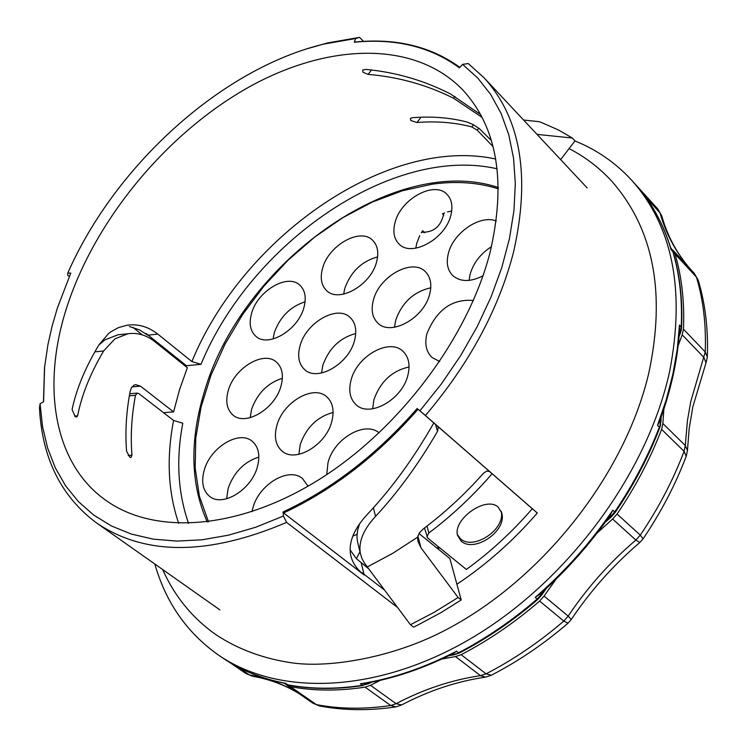 <?xml version="1.0" encoding="UTF-8"?>
<svg xmlns="http://www.w3.org/2000/svg" width="747" height="747" viewBox="0 0 747 747"><rect width="100%" height="100%" fill="white"/><g stroke="black" fill="none" stroke-linecap="round" stroke-linejoin="round"><path stroke-width="1.12" d="M443.858 213.175C441.234 226.117 433.979 232.466 422.092 232.224L421.747 232.102M495.737 159.046C388.197 135.459 243.195 236.276 191.876 361.567L157.813 334.114C148.289 326.654 137.999 323.684 126.953 325.234L118.568 327.569L110.827 331.855L108.418 333.713L99.052 344.703C85.475 367.16 76.483 388.767 72.085 409.533L75.148 416.49L76.474 417.031M94.869 351.865L103.637 350.978C90.331 373.472 81.656 395.079 77.623 415.818L76.633 417.022M103.637 350.978L114.917 338.849L127.933 333.75C137.42 332.434 146.337 335.039 154.694 341.556L187.338 367.72L179.513 389.803L173.593 411.896L140.473 386.162L135.646 384.63L134.03 385.144L131.435 387.74L130.193 391.204C126.243 411.98 125.048 431.981 126.588 451.207L129.642 456.987L130.865 457.491M129.362 395.807L135.487 395.284C131.575 416.032 130.408 436.015 131.976 455.222L130.996 457.481M135.487 395.284L137.271 393.09L138.849 393.594L173.584 420.458L182.791 423.232C175.909 459.181 177.833 492.562 188.552 523.386M368.532 568.663L356.347 558.644L350.091 549.839M359.54 523.946L357.589 530.361L356.963 536.598L357.44 541.379L360.334 553.294C358.383 541.771 363.453 529.474 375.545 516.401L373.388 507.82M360.334 553.294L361.912 558.457L364.555 563.266L410.448 624.725L434.455 612.157L458.107 597.507L461.198 599.962L449.881 558.541L419.011 533.507M490.032 252.542C468.145 337.719 399.533 429.245 318.922 479.649C238.2 530.081 154.508 535.524 105.504 500.098C52.439 462.374 40.814 382.651 68.491 302.218C97.754 216.546 167.795 132.91 247.873 87.66C327.802 42.775 414.557 40.133 462.608 89.761C497.362 127.382 506.503 181.642 490.032 252.542M120.799 334.497L117.923 334.805L104.897 339.894L98.921 344.927M308.306 48.415L327.345 42.99L359.568 37.35L355.675 38.508L323.946 44.054C221.7 68.603 115.131 165.264 67.818 273.019L70.788 273.113L57.407 307.941L52.057 326.318L47.948 344.554L44.512 367.571L43.457 401.849M498.342 187.534C394.276 152.668 240.571 264.093 204.118 392.577C189.486 441.132 190.541 484.271 207.274 521.985M437.845 548.784L439.544 547.672M419.926 410.785L441.421 383.874L460.6 355.684L477.193 326.626L490.975 297.138L501.76 267.669L509.445 238.648L513.964 210.477L515.318 183.547L513.553 158.187L508.763 134.721L501.088 113.413L490.704 94.477L477.8 78.09L462.608 64.382L468.276 63.551L483.86 77.585C520.902 118.175 530.743 176.544 513.413 252.673C498.529 309.66 469.191 363.938 425.398 415.509L418.087 409.225C377.749 455.306 332.919 489.883 283.608 512.956L364.153 574.975C356.646 569.186 352.126 562.407 350.586 554.657C348.485 541.958 354.265 528.325 367.916 513.759C392.072 487.987 414.034 457.715 433.82 422.933L437.611 426.238M142.266 334.852L132.891 327.354M69.303 276.493L67.603 275.139L67.818 273.019M359.568 37.35L363.49 41.365M457.36 534.535L460.516 538.839C473.598 550.782 505.896 529.203 501.162 511.284M461.151 541.117L457.519 535.3C452.887 519.426 485.718 495.634 498.165 507.082L501.667 512.825C507.53 530.622 474.55 553.331 461.151 541.117M154.853 564.05C165.787 602.493 186.955 632.802 218.357 654.988C279.882 697.455 380.634 693.347 475.465 635.781C570.176 578.253 647.976 471.534 669.695 371.166C685.335 289.808 672.636 226.145 631.598 180.158C615.631 162.818 596.75 149.745 574.947 140.959M218.357 654.988L222.074 657.528C240.469 670.134 261.683 678.743 285.709 683.356L287.819 684.812C311.023 689.182 335.907 689.332 362.491 685.288L360.399 683.794C391.998 678.846 424.053 667.977 456.576 651.197L458.602 652.747C486.008 638.48 512.199 620.58 537.168 599.047L535.207 597.423C564.788 571.735 590.672 542.658 612.839 510.182L614.725 511.9C633.288 484.504 648.153 456.249 659.33 427.144L657.5 425.351L659.508 421.7C671.114 389.981 677.818 359.148 679.621 329.203L679.481 325.001L681.572 327.653L681.208 330.37M44.605 367.001L43.578 401.774L40.086 403.707L42.532 426.5L47.593 447.957L55.287 467.809L65.587 485.793L78.454 501.657L93.805 515.141L111.508 526.019L131.416 534.086L153.331 539.157L177.02 541.089L202.194 539.782L228.554 535.16L255.745 527.233L283.402 516.046L286.615 522.396C208.348 555.721 144.937 555.861 96.372 522.825C60.983 496.372 42.019 458.014 39.47 407.759L40.086 403.707M497.138 168.803C392.586 144.703 251.179 242.42 200.98 364.312L186.339 365.75L146.038 333.442L147.747 335.17L139.381 329.838L129.38 326.523M184.77 365.656L186.339 365.75M164.377 413.334L164.555 412.615M424.511 527.97L427.62 537.989L466.371 569.457C490.321 552.08 512.302 531.836 532.294 508.744L537.298 513.03C513.124 540.912 486.325 564.648 456.903 584.238M283.608 512.956L283.094 511.938C332.275 488.921 376.983 454.428 417.209 408.469M462.608 64.382L459.424 67.856C430.496 46.669 395.452 38.134 354.283 42.234L354.909 42.047C395.938 37.957 430.926 46.398 459.872 67.37M458.107 597.507L420.991 547.831L417.956 541.398L417.517 537.252L419.487 532.788L423.568 528.68C445.063 512.498 465.007 494.056 483.412 473.346L486.605 471.142L489.556 471.497L437.499 426.135L438.293 427.489L437.518 431.336C418.787 463.682 398.132 492.04 375.545 516.401M480.629 114.571L450.656 94.075C424.193 80.461 395.863 72.226 365.675 69.387L362.612 70.125L363.033 72.3L368.112 74.392C398.403 76.922 426.882 84.869 453.55 98.24L482.132 117.419M473.477 124.758L471.815 126.915C454.606 122.433 436.313 120.967 416.957 122.508L410.766 120.472L410.374 118.456L412.232 117.727C431.607 116.149 449.909 117.596 467.127 122.05L473.056 124.534L479.285 128.596L491.414 140.585M186.367 365.675L146.038 333.442M191.876 361.567L200.98 364.312M383.865 589.56L361.819 572.576L364.153 574.975M471.815 126.915L477.221 130.183L493.104 146.673M355.675 38.508L354.283 42.234M283.094 511.938L283.402 516.046M489.248 471.282L492.124 473.738C472.823 496.027 451.739 515.775 428.853 532.984L427.004 526.065M461.198 599.962L440.973 612.624L417.031 625.463L413.595 627.125L410.448 624.725M173.593 411.896L163.546 412.699M537.046 134.395L572.305 138.018L558.681 130.071L541.715 122.601L539.213 121.696L523.6 120.024M572.305 138.018L574.975 140.922L560.652 159.597M426.864 536.794L428.853 532.984M532.294 508.744L492.124 473.738M433.82 422.933L418.087 409.225M425.398 415.509L537.298 513.03M367.44 566.88L392.707 553.34L417.517 537.252M397.171 607.162L286.615 522.396M612.839 510.182L609.468 516.196M535.207 597.423L540.809 593.361M456.576 651.197L453.28 653.532C423.288 668.546 393.678 678.537 364.433 683.486L360.399 683.794M285.709 683.356L284.626 683.262C261.077 678.537 240.226 669.966 222.074 657.528M671.133 249.75L670.918 248.564C663.019 223.064 650.926 201.363 634.623 183.482C651.141 201.597 663.308 223.689 671.133 249.75L672.87 251.627L670.694 247.724L672.87 251.627C679.639 274.56 682.431 299.64 681.245 326.859L680.293 333.358L679.088 336.458M678.145 345.712L682.198 334.824L683.458 329.166C684.625 301.965 681.815 276.904 675.045 253.98L671.151 248.256M597.161 532.975L612.605 519.034L617.078 514.039C635.613 486.671 650.46 458.443 661.609 429.366L662.86 423.502L663.859 409.225M661.609 429.366L684.075 451.337L686.204 456.286C675.409 484.747 661.039 512.274 643.083 538.858L640.291 535.132C658.565 508.072 673.15 480.144 684.075 451.337L685.279 445.529L687.464 420.393L690.798 401.466L705.233 351.958L683.458 329.166M401.288 705.121L395.901 706.895L390.709 705.513L365.087 687.147L370.503 685.288L380.26 680.33M395.396 706.97C368.757 710.845 343.508 710.509 319.669 705.962L316.401 704.617C339.53 709.071 364.303 709.379 390.709 705.513L396.097 703.702L370.503 685.288M285.251 683.981L290.443 686.642C313.647 691.012 338.522 691.18 365.087 687.147M441.944 658.994L455.502 656.566L461.132 654.689C488.51 640.45 514.674 622.578 539.623 601.083L544.059 596.059L556.076 579.149M637.107 186.264L636.547 185.63M707.325 356.496C708.324 329.306 705.327 303.973 698.314 280.498L696.456 277.184L675.045 253.98M690.751 269.48C676.212 252.972 665.96 234.091 659.984 212.848L661.898 216.359C667.603 236.416 677.24 254.148 690.807 269.546M643.083 538.858L639.787 542.537L635.874 540.062L612.605 519.034M639.787 542.537C613.427 565.012 590.588 590.662 571.278 619.496L568.178 616.107L544.059 596.059M571.278 619.496L568 623.203L563.798 621.065L539.623 601.083M568 623.203C543.741 644.045 518.185 661.384 491.339 675.223L486.064 673.831L461.132 654.689M490.994 675.391L485.55 677.137L480.48 675.662L455.502 656.566M485.55 677.137C457.089 681.273 429.123 690.536 401.653 704.925L396.097 703.702C423.54 689.257 451.674 679.91 480.48 675.662L486.064 673.831C513.208 659.844 539.119 642.261 563.798 621.065L568.178 616.107C587.273 587.628 609.841 562.276 635.874 540.062L640.291 535.132L617.078 514.039M298.37 693.169C284.355 684.794 269.191 679.172 252.859 676.287L249.386 674.896L237.948 667.062M273.085 338.979L274.345 332.574C280.06 316.84 290.312 306.587 305.084 301.807M251.608 313.264C248.788 323.386 250.198 331.061 255.838 336.271C267.94 347.962 298.146 330.137 303.898 307.624C306.541 297.754 305.178 290.266 299.827 285.167C287.679 273.131 257.575 290.844 251.608 313.264M343.676 294.113L344.787 288.37C350.782 271.796 361.716 261.291 377.59 256.856M322.545 268.388C319.949 278.052 321.331 285.485 326.691 290.676C338.989 303.273 370.979 285.046 376.572 261.964C378.99 252.561 377.665 245.324 372.585 240.245C360.241 227.284 328.353 245.408 322.545 268.388M415.799 248.191L416.761 243.214L419.721 235.66M395.042 222.541C392.651 231.729 393.996 238.9 399.066 244.045C411.513 257.612 445.455 238.965 450.852 215.285C453.065 206.368 451.776 199.393 446.995 194.369C434.502 180.419 400.672 198.963 395.042 222.541M469.088 280.396L470.087 274.308C473.449 262.879 480.582 253.672 491.479 246.687M496.269 221.037C480.349 214.258 453.233 232.709 448.368 253.42C446.034 262.823 447.509 270.227 452.794 275.624C460.432 282.058 470.498 282.123 482.992 275.82M394.509 327.251L395.658 320.295C402.007 302.535 413.707 291.703 430.767 287.8M373.379 300.135C370.82 310.061 372.351 317.736 377.954 323.19C390.914 336.523 424.203 317.989 429.693 294.066C432.055 284.43 430.599 276.95 425.314 271.637C412.297 257.883 379.102 276.306 373.379 300.135M321.555 373.005L322.844 365.283C328.895 348.429 339.857 337.84 355.731 333.507M300.033 345.824C297.25 356.244 298.819 364.191 304.72 369.662C317.494 382.016 348.83 363.882 354.508 340.576C357.103 330.435 355.6 322.685 349.998 317.335C337.186 304.608 305.934 322.611 300.033 345.824M473.355 300.49C452.159 298.697 436.687 309.725 426.948 333.592C424.455 343.788 426.126 351.734 431.99 357.458L439.703 361.539M372.669 408.796L373.902 399.738C380.307 381.689 392.026 370.764 409.067 366.973M351.043 380.13C348.307 390.858 350.035 399.103 356.235 404.855C369.718 417.909 402.288 399.477 407.862 375.321C410.402 364.891 408.749 356.87 402.894 351.249C389.374 337.756 356.87 356.058 351.043 380.13M379.149 432.877C364.835 420.514 333.862 438.732 328.008 462.636L326.738 474.606M298.856 454.344L300.229 444.53C306.317 427.433 317.279 416.751 333.106 412.484M276.829 425.631C273.85 436.883 275.615 445.38 282.133 451.141C295.364 463.177 326 445.137 331.761 421.635C334.535 410.673 332.835 402.381 326.663 396.741C313.395 384.303 282.824 402.194 276.829 425.631M250.161 417.685L251.59 409.309C257.36 393.342 267.613 383.006 282.357 378.29M228.283 390.532C225.267 401.428 226.864 409.617 233.045 415.089C245.586 426.509 275.148 408.768 280.984 386.068C283.804 375.433 282.273 367.431 276.39 362.071C263.812 350.296 234.334 367.897 228.283 390.532M226.64 498.791L228.162 488.351C233.951 472.179 244.185 461.758 258.854 457.08M204.248 470.124C201.036 481.88 202.82 490.62 209.608 496.363C222.569 507.456 251.44 489.799 257.36 466.912C260.376 455.446 258.649 446.893 252.187 441.272C239.199 429.805 210.393 447.304 204.248 470.124M308.063 486.194L302.544 478.584C288.818 466.492 258.994 484.28 252.897 507.913L251.991 511.686M356.375 558.681L359.97 551.818M498.352 188.814C477.968 182.436 455.922 180.895 432.233 184.192L402.344 190.774L372.305 202.064L342.798 217.694L314.487 237.257L287.987 260.264L263.878 286.185L242.682 314.459L224.875 344.451L210.887 375.508L201.092 406.947L195.779 438.05L195.172 468.07L199.412 496.251L208.534 521.826M443.774 215.155L442.429 213.782L444.577 212.886M447.444 211.924L451.711 210.99M352.817 536.103L357.038 534.32M421.317 232.803L422.653 230.72L424.772 232.662M436.976 548.074L438.685 546.972M615.183 512.47C633.689 485.148 648.517 456.968 659.666 427.919L660.581 421.271L659.909 420.608M660.535 425.006L660.721 418.357M173.584 420.458C166.357 458.004 168.056 492.292 178.701 523.348M657.5 425.351L666.249 399.766L672.842 374.359L677.258 349.372L679.481 325.001M435.585 424.483L437.518 431.336M368.112 74.392L371.511 70.003M416.957 122.508L421.047 117.223M157.813 334.114L148.261 335.114M361.259 563.023L363.976 574.238M417.853 535.944L420.991 547.831M131.976 455.222L128.232 455.465M140.473 386.162L131.986 386.909M77.623 415.818L74.635 416.051M477.221 130.183L478.752 128.195M454.951 96.428L453.55 98.24M679.443 331.957L679.985 332.518L679.266 334.357M614.725 511.9L615.164 512.489L610.869 517.288L610.243 516.896L614.725 511.9M609.505 516.233L610.243 516.896L607.124 519.595M543.919 590.634L541.612 594.024L542.098 594.565L537.84 599.383L537.168 599.047L541.612 594.024L540.847 593.389M452.224 654.064L452.971 654.633L459.433 652.971C486.783 638.722 512.909 620.869 537.821 599.402M368.729 683.645L362.491 685.288L367.907 683.421L367.3 682.982M283.832 683.103L288.333 685.027C311.648 689.406 336.617 689.565 363.229 685.513M450.198 655.063L453.774 654.858L459.377 652.999M371.483 682.198L368.794 683.617L367.907 683.421L369.504 682.581M682.198 334.824L704.01 357.57L706.008 362.837L692.852 406.732L689.164 428.666L687.455 450.422L685.279 445.529L662.86 423.502M229.628 662.384L245.819 673.467L249.386 674.896C266.8 677.931 283.048 683.972 298.146 693.011M286.708 685.092L312.676 703.067L316.401 704.617L290.443 686.642M706.158 362.472L707.306 357.001L705.233 351.958C706.242 324.945 703.319 300.014 696.456 277.184L694.262 273.29L672.972 250.198M661.786 215.948L657.948 209.132L659.984 212.848L645.931 197.423M636.715 185.807L657.948 209.132L636.817 185.928M648.573 374.014C624.529 475.167 542.378 579.27 446.445 629.562C393.716 657.612 330.678 667.874 293.851 663.112C264.671 659.106 238.807 649.713 216.266 634.913C192.623 618.348 174.751 596.554 162.659 569.55M648.676 373.584C666.063 292.927 653.644 228.685 611.429 180.849C599.103 167.561 584.985 156.805 569.083 148.597M483.86 77.585L587.161 187.917M631.598 180.158L634.623 183.482M117.923 334.805L127.933 333.75M137.271 393.09L129.726 393.744M96.372 522.825L219.917 609.907M501.667 512.825L501.442 512.05M681.572 327.569C682.758 300.331 679.957 275.195 673.168 252.159M539.95 594.192C566.403 570.661 589.813 544.358 610.178 515.281M681.189 330.445L680.321 333.293M660.525 425.08L659.685 427.872M288.333 685.027L284.075 683.281M449.078 655.614L453.69 654.876M542.107 594.547L546.262 588.487M605.275 522.153L610.85 517.298M660.927 421.971L661.179 417.069M323.946 44.054L327.345 42.99M698.202 280.106L694.262 273.29L672.86 250.077M686.334 455.95L687.455 450.422M312.676 703.067L319.296 705.887M245.819 673.467L252.458 676.212M423.979 232.616L422.372 231.14"/></g></svg>
